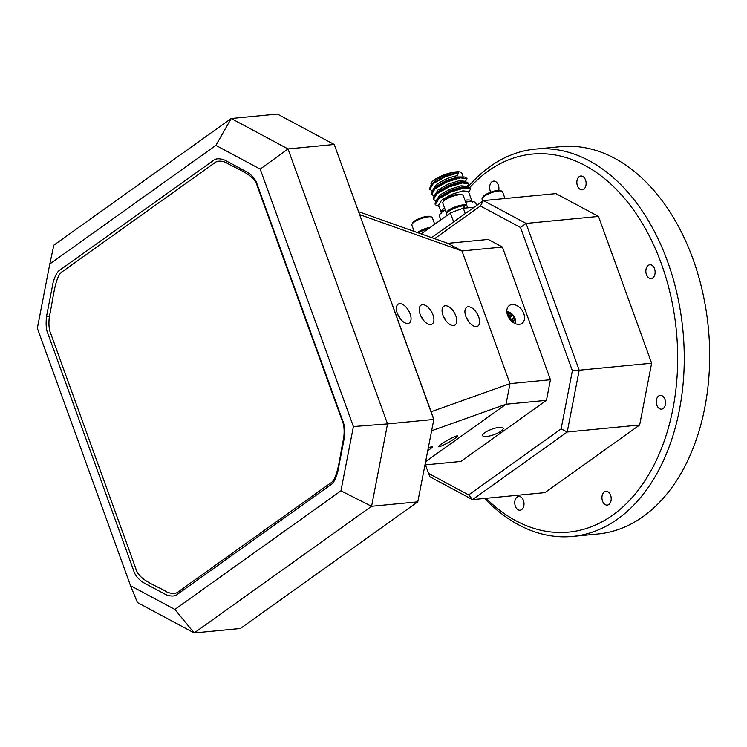 <?xml version="1.0" encoding="UTF-8"?>
<svg xmlns="http://www.w3.org/2000/svg" width="747" height="747" viewBox="0 0 747 747"><rect width="100%" height="100%" fill="white"/><g stroke="black" fill="none" stroke-linecap="round" stroke-linejoin="round"><path stroke-width="1.12" d="M417.377 232.55A10.897 2.923 -19.9 0 1 430.552 227.209M411.989 224.184L412.643 222.914A9.804 2.624 -19.9 0 1 426.565 216.425A9.804 2.624 -19.9 0 1 430.356 216.509L431.663 217.06A10.897 2.923 160.1 0 0 427.452 216.966A10.897 2.923 160.1 0 0 411.989 224.184A10.897 2.923 160.1 0 0 411.858 225.09L414.137 231.402M434.717 224.24L432.345 217.676A10.897 2.923 160.1 0 0 431.663 217.06M446.697 213.511A10.897 2.923 -19.9 0 1 446.463 213.166A10.897 2.923 -19.9 0 1 451.235 208.656A10.897 2.923 -19.9 0 1 462.057 205.033A10.897 2.923 -19.9 0 1 466.95 205.742A10.897 2.923 -19.9 0 1 466.987 206.163M442.915 202.101L443.569 200.831A9.804 2.624 -19.9 0 1 457.491 194.332A9.804 2.624 -19.9 0 1 461.282 194.425L462.598 194.976A10.897 2.923 160.1 0 0 458.378 194.883A10.897 2.923 160.1 0 0 442.915 202.101A10.897 2.923 160.1 0 0 442.784 203.007L446.463 213.166M466.95 205.742L463.271 195.593A10.897 2.923 160.1 0 0 462.598 194.976M482.188 198.31L482.842 197.04A9.804 2.624 -19.9 0 1 496.764 190.541A9.804 2.624 -19.9 0 1 500.555 190.625L501.872 191.185A10.897 2.923 160.1 0 0 497.661 191.092A10.897 2.923 160.1 0 0 482.188 198.31A10.897 2.923 160.1 0 0 482.067 199.216L482.749 201.12M504.991 198.525L502.554 191.802A10.897 2.923 160.1 0 0 501.872 191.185M440.814 219.879L439.516 216.285A19.301 5.173 -19.9 0 1 443.335 211.102A19.301 5.173 -19.9 0 1 445.259 209.832M465.642 202.138A19.301 5.173 -19.9 0 1 475.811 203.147L476.651 205.472M466.828 187.021L466.576 186.339L461.03 185.807L449.881 189.262L439.806 195.06L436.734 199.86M464.951 200.224A16.341 4.379 -19.9 0 1 472.011 201.335L468.416 191.419L462.869 190.877L451.72 194.341L441.645 200.14L438.629 205.154L441.281 212.465A16.341 4.379 -19.9 0 1 444.512 208.068A16.341 4.379 -19.9 0 1 444.596 208.011M468.696 192.166L470.703 188.888L470.442 188.169L465.381 186.862L461.497 187.105L450.357 190.56L440.272 196.368L436.846 199.748L435.006 203.968L435.277 204.725L439.171 206.648M431.206 184.649L431.066 184.257A16.341 4.379 -19.9 0 1 434.306 179.868A16.341 4.379 -19.9 0 1 455.987 171.875C448.209 173.416 441.132 176.497 434.763 181.138L431.336 184.518L429.488 188.739L431.962 191.073M463.159 176.871L461.805 173.136A16.341 4.379 -19.9 0 0 455.987 171.875L458.313 172.193L458.546 172.818L457.351 175.648C449.573 177.188 442.495 180.279 436.127 184.911L433.055 189.71M466.866 178.44L464.634 177.03L457.827 176.955L446.678 180.41L436.603 186.208L433.176 189.589L431.327 193.818L433.802 196.153M464.989 181.951L464.737 181.26L459.19 180.727L448.041 184.192L437.966 189.99L434.894 194.79M466.912 187.03L468.864 183.809L468.602 183.099L463.542 181.792L459.657 182.025L448.517 185.489L438.442 191.288L435.006 194.668L433.167 198.898L435.641 201.223M427.788 450.609A10.944 1.167 150.5 0 0 430.039 449.096A10.944 1.167 150.5 0 0 432.485 446.753A10.944 1.167 150.5 0 0 428.283 448.06M455.194 438.256A10.944 1.167 150.5 0 0 457.64 435.903A10.944 1.167 150.5 0 0 451.281 438.274A10.944 1.167 150.5 0 0 441.047 444.353A10.944 1.167 150.5 0 0 438.601 446.697A10.944 1.167 150.5 0 0 444.969 444.325A10.944 1.167 150.5 0 0 455.194 438.256M486.512 436.491A10.944 2.932 160.1 0 0 497.866 432.999A10.944 2.932 160.1 0 0 503.198 428.199A10.944 2.932 160.1 0 0 499.304 427.359A10.944 2.932 160.1 0 0 487.95 430.851A10.944 2.932 160.1 0 0 482.618 435.65A10.944 2.932 160.1 0 0 486.512 436.491M478.706 316.961A10.944 5.724 60.3 0 0 466.847 307.176A10.944 5.724 60.3 0 0 465.848 316.383A10.944 5.724 60.3 0 0 477.707 326.178A10.944 5.724 60.3 0 0 478.706 316.961M455.847 315.934A10.944 5.724 60.3 0 0 443.989 306.139A10.944 5.724 60.3 0 0 442.99 315.355A10.944 5.724 60.3 0 0 454.848 325.15A10.944 5.724 60.3 0 0 455.847 315.934M432.989 314.907A10.944 5.724 60.3 0 0 421.131 305.112A10.944 5.724 60.3 0 0 420.131 314.328A10.944 5.724 60.3 0 0 431.99 324.114A10.944 5.724 60.3 0 0 432.989 314.907M410.131 313.871A10.944 5.724 60.3 0 0 398.272 304.085A10.944 5.724 60.3 0 0 397.273 313.292A10.944 5.724 60.3 0 0 409.132 323.087A10.944 5.724 60.3 0 0 410.131 313.871M519.268 324.338A10.944 7.61 54.5 0 0 522.041 323.33A10.944 7.61 54.5 0 0 522.975 311.77A10.944 7.61 54.5 0 0 512.097 304.515A10.944 7.61 54.5 0 0 509.323 305.523A10.944 7.61 54.5 0 0 508.39 317.083A10.944 7.61 54.5 0 0 519.268 324.338M467.939 187.142A194.556 129.633 84.5 0 1 535.197 149.12A194.556 129.633 84.5 0 1 667.603 261.59A194.556 129.633 84.5 0 1 572.604 536.439A194.556 129.633 84.5 0 1 484.616 498.445M572.604 536.439L598.02 533.984A194.556 129.633 -95.5 0 0 693.02 259.134A194.556 129.633 -95.5 0 0 560.614 146.673L535.197 149.12M664.933 399.384A6.928 4.613 -95.5 0 0 660.227 395.378A6.928 4.613 -95.5 0 0 656.837 405.163A6.928 4.613 -95.5 0 0 661.553 409.16A6.928 4.613 -95.5 0 0 664.933 399.384M610.626 495.336A6.928 4.613 -95.5 0 0 605.91 491.33A6.928 4.613 -95.5 0 0 602.53 501.116A6.928 4.613 -95.5 0 0 607.246 505.112A6.928 4.613 -95.5 0 0 610.626 495.336M523.432 500.425A6.928 4.613 -95.5 0 0 518.717 496.419A6.928 4.613 -95.5 0 0 515.337 506.205A6.928 4.613 -95.5 0 0 520.043 510.21A6.928 4.613 -95.5 0 0 523.432 500.425M498.763 190.373A6.928 4.613 -95.5 0 0 498.333 185.116A6.928 4.613 -95.5 0 0 493.618 181.119A6.928 4.613 -95.5 0 0 490.237 190.905A6.928 4.613 -95.5 0 0 490.798 192.147M585.536 180.027A6.928 4.613 -95.5 0 0 580.821 176.021A6.928 4.613 -95.5 0 0 577.431 185.807A6.928 4.613 -95.5 0 0 582.146 189.813A6.928 4.613 -95.5 0 0 585.536 180.027M654.54 268.78A6.928 4.613 -95.5 0 0 649.825 264.774A6.928 4.613 -95.5 0 0 646.444 274.56A6.928 4.613 -95.5 0 0 651.16 278.556A6.928 4.613 -95.5 0 0 654.54 268.78M486.017 498.314A189.887 126.523 -95.5 0 0 639.535 488.463A189.887 126.523 -95.5 0 0 661.412 263.868A189.887 126.523 -95.5 0 0 469.76 187.544M466.558 318.082L466.67 318.035A6.349 3.324 -119.7 0 1 467.463 319.212A6.349 3.324 -119.7 0 1 468.108 320.482A13.605 0.962 153.6 0 1 467.995 320.64M443.811 317.008L443.811 317.008A6.349 3.324 -119.7 0 1 444.605 318.185A6.349 3.324 -119.7 0 1 445.249 319.445A13.605 0.962 153.6 0 1 445.137 319.613M420.953 315.972L420.953 315.972A6.349 3.324 -119.7 0 1 421.747 317.148A6.349 3.324 -119.7 0 1 422.391 318.418A13.605 0.962 153.6 0 1 422.279 318.586M397.983 314.991L398.095 314.945A6.349 3.324 -119.7 0 1 398.889 316.121A6.349 3.324 -119.7 0 1 399.533 317.382A13.605 0.962 153.6 0 1 399.421 317.55M506.811 311.555A8.572 5.967 -125.5 0 1 513.833 316.093A8.572 5.967 -125.5 0 1 515.523 323.75M506.98 313.077A6.349 4.417 -125.5 0 1 507.017 313.068A13.605 10.551 57.4 0 1 509.23 314.87L509.333 314.954A13.521 9.879 23.6 0 1 510.35 315.626L510.537 315.701A13.521 4.818 -21.7 0 1 511.378 315.748L511.443 315.738A13.605 1.149 -37.8 0 1 512.498 315.215A6.349 4.417 -125.5 0 1 513.385 316.326A6.349 4.417 -125.5 0 1 514.085 317.559A13.605 0.504 149.4 0 1 513.142 318.231L513.105 318.287A13.521 4.23 133.5 0 1 512.816 319.044L512.806 319.249A13.521 9.636 90.3 0 1 513.058 320.435L513.096 320.556A13.605 10.551 57.4 0 1 513.899 322.956M53.056 282.758L46.585 316.149C45.67 323.965 46.146 329.903 48.004 333.956L133.536 570.241C134.777 574.742 137.915 578.776 142.948 582.352L165.974 594.677C171.315 596.666 175.274 596.433 177.861 593.986L330.295 485.139C333.227 483.645 335.692 479.285 337.7 472.057L344.171 438.657C345.086 430.842 344.61 424.903 342.752 420.85L257.22 184.565C255.978 180.064 252.841 176.031 247.808 172.464L224.782 160.129C219.441 158.149 215.481 158.373 212.895 160.829L60.46 269.676C57.528 271.161 55.063 275.522 53.056 282.758M343.685 438.302C344.572 430.748 344.115 424.959 342.303 420.953L257.304 186.143C254.111 173.827 236.594 169.195 225.902 162.454C220.738 160.512 216.882 160.745 214.324 163.126L62.841 271.292C54.802 275.073 53.074 300.854 49.377 316.289C48.49 323.843 48.947 329.623 50.759 333.629L135.758 568.439C138.951 580.755 156.468 585.387 167.16 592.138C172.324 594.07 176.189 593.846 178.738 591.456L330.221 483.29C338.27 479.518 339.988 453.728 343.685 438.302M421.177 233.904L450.432 213.016A48.639 13.026 -19.9 0 1 463.336 208.264L474.224 207.208M465.269 213.595L463.336 208.264M453.644 221.896L450.432 213.016M428.479 228.694A11.056 2.96 160.1 0 0 418.479 232.943M464.074 208.189L463.224 205.864A11.056 2.96 160.1 0 0 451.898 209.44A11.056 2.96 160.1 0 0 446.669 214.202L447.098 215.397M467.865 207.825L467.454 206.676A11.056 2.96 160.1 0 0 463.803 205.808L463.327 206.144M464.653 208.133L463.803 205.808M510.21 319.791L514.085 317.559M510.761 319.436A5.21 3.623 54.5 0 0 509.585 317.699L512.498 315.215M509.585 317.699L508.978 318.091M544.965 492.618L639.656 425.006L567.225 431.999L472.534 499.612L429.927 476.801L428.563 473.43L468.668 494.916L472.534 499.612L544.965 492.618M431.635 237.611L483.468 200.607L555.899 193.613L598.496 216.425L526.065 223.428L520.51 227.462L480.396 205.976L434.614 238.676M480.396 205.976L483.468 200.607L526.065 223.428L579.205 370.213L651.636 363.21L598.496 216.425M651.636 363.21L639.656 425.006M353.406 426.556L387.544 423.904L371.576 506.279L194.201 632.942L174.863 609.431L340.94 490.844L353.406 426.556L260.208 169.121L215.883 145.376L49.806 263.971L37.35 328.25L130.538 585.695L174.863 609.431M260.208 169.121L288.015 148.942L387.544 423.904L433.755 419.44L334.226 144.479L433.858 419.3L417.788 501.825L240.413 628.479L194.201 632.942L137.401 602.521L130.538 585.695M49.806 263.971L53.831 245.175L231.215 118.521L288.015 148.942L334.226 144.479L277.417 114.058L231.215 118.521L215.883 145.376M433.858 419.3L417.788 501.825L371.576 506.279L340.94 490.844M468.668 494.916L561.1 428.909L567.225 431.999L579.205 370.213L572.37 370.736L520.51 227.462M561.1 428.909L572.37 370.736M425.454 464.867L428.563 473.43M447.78 243.345L488.211 239.442L502.414 247.042L461.973 250.955L447.78 243.345L358.719 211.728M431.131 411.756L510.005 383.641L550.446 379.728L546.449 400.327L506.018 404.23L510.005 383.641L461.973 250.955L359.783 214.669M425.659 461.618L506.018 404.23L431.645 430.748M425.024 464.914L460.852 461.45L546.449 400.327M550.446 379.728L502.414 247.042M458.546 172.818L445.305 176.806L433.325 183.557L429.721 189.374M465.082 181.96L466.996 178.645L460.376 177.898L447.145 181.876L435.165 188.627L431.561 194.444M468.864 183.809L462.216 182.978L448.975 186.955L437.004 193.706L433.391 199.524M470.703 188.888L464.055 188.048L450.815 192.035L438.844 198.786L435.23 204.603M458.313 172.193L445.072 176.171L431.336 184.518M464.634 177.03L460.152 177.272L446.911 181.25L433.176 189.589M466.473 182.109L461.991 182.343L448.751 186.33L435.006 194.668M468.313 187.18L463.831 187.422L450.59 191.4L436.846 199.748M49.377 316.289L46.585 316.149M510.238 319.819L513.142 318.231M510.659 320.304L512.816 319.044M513.105 318.287L510.257 319.847M511.714 321.35L513.058 320.435M512.806 319.249L510.78 320.435M513.096 320.556L511.807 321.434M507.839 315.906L509.23 314.87M509.333 314.954L507.885 316.018M508.474 317.223L510.35 315.626M510.537 315.701L508.558 317.391M508.912 317.989L511.378 315.748M511.443 315.738L508.931 318.026M472.543 202.054L472.011 201.335M468.537 321.425A13.614 13.614 0 0 0 466.287 317.484M445.679 320.398A13.614 13.614 0 0 0 443.429 316.448M422.821 319.361A13.614 13.614 0 0 0 420.57 315.421M399.962 318.334A13.614 13.614 0 0 0 397.712 314.394M515.617 323.787L513.833 316.093L506.811 311.452M467.034 178.738L466.8 178.103M441.281 212.465L441.328 213.362"/></g></svg>
